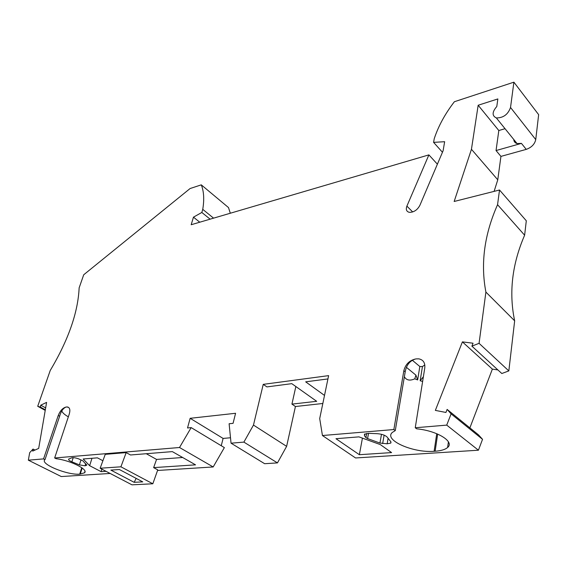 <?xml version="1.0" encoding="UTF-8"?>
<svg xmlns="http://www.w3.org/2000/svg" width="567" height="567" viewBox="0 0 567 567"><rect width="100%" height="100%" fill="white"/><g stroke="black" fill="none" stroke-linecap="round" stroke-linejoin="round"><path stroke-width="0.85" d="M403.846 370.705L393.852 429.545L395.277 430.601L405.207 371.817C406.369 365.077 409.778 360.81 415.441 359.01C409.353 360.449 405.49 364.347 403.846 370.705L405.207 371.817M500.937 156.393L496.047 150.553L498.818 130.53L478.165 105.242L471.446 149.284L497.769 179.81L500.937 156.393L526.247 149.376C531.527 147.477 534.695 144.216 535.744 139.602L538.65 114.662L513.9 82.172L454.38 101.727C445.067 113.839 438.348 126.179 434.223 138.738L433.592 142.367L444.641 141.707L443.125 150.702L419.92 205.24C417.603 209.67 414.328 212.037 410.104 212.342L409.069 212.264C406.426 211.47 405.696 209.421 406.893 206.119L428.893 154.883L437.391 164.182M157.555 470.468L213.178 466.96L179.519 447.505L191.171 427.603L187.521 427.979L190.151 418.304L235.581 413.279L233.065 423.343L229.111 423.747L231.045 443.188L243.888 442.111L277.454 462.899L286.626 446.357L253.47 425.08L243.888 442.111M191.171 427.603L224.362 447.604L213.178 466.96M126.179 452.608L105.249 454.351L100.146 468.243L120.913 466.804L126.179 452.608L130.516 454.982L172.347 451.616L195.537 464.848L153.636 467.619L157.761 469.88L152.828 483.779L120.913 466.804M230.507 437.767L223.1 438.426L190.151 418.304M146.272 453.713L156.556 459.426L153.636 467.619M156.556 459.426L182.652 457.498M106.064 471.326L101.11 471.652L89.643 465.698L83.172 458.987L97.425 457.845L102.903 460.744M501.809 373.511L508.833 370.91L479.065 343.326L471.9 346.146L501.809 373.511M359.372 454.706L391.584 452.594L380.329 444.592L358.932 436.866L335.976 438.709L359.372 454.706L362.426 438.128M136.165 478.392L134.152 482.319L110.841 470.1L119.403 469.526L142.742 481.872L134.152 482.319M100.146 468.243L131.969 484.828L152.828 483.779M479.065 343.326L485.898 292.083L514.659 320.83L508.833 370.91M497.904 369.932L492.369 369.117L462.41 341.873L473.041 343.219L471.9 346.146M230.308 213.235L228.494 207.565L201.285 184.856L190.094 188.535L83.718 274.768L79.139 287.866C78.019 312.424 68.394 339.952 50.25 370.442L37.713 406.284L40.413 407.113L40.746 405.199L46.6 402.386L38.684 448.412L32.68 451.098L33.035 449.064L35.005 450.063M428.893 154.883L191.185 224.73L193.46 217.161L199.775 222.207M193.46 217.161L201.831 212.462L210.123 219.167M513.759 139.482C513.893 141.587 514.992 142.948 517.054 143.557L496.338 117.929C491.915 115.838 492.064 112.025 496.791 106.49L497.854 98.934L478.165 105.242M201.831 212.462L202.752 209.358L213.575 218.153M201.285 184.856C203.9 191.355 204.389 199.52 202.752 209.358M418.8 358.854L416.433 358.876L418.8 358.854C423.273 359.769 425.264 362.816 424.768 367.997L415.25 427.752L446.725 425.115L478.42 450.212L482.538 439.319L451.105 413.875L447.122 409.417L445.931 412.457L435.35 410.395L462.41 341.873M433.592 142.367L442.458 152.261M447.122 409.417L478.527 434.889L482.538 439.319M253.47 425.08L263.237 384.362L328.619 375.63L319.703 418.566L322.439 435.527L393.852 429.545M416.433 358.876L415.441 359.01M451.105 413.875L446.725 425.115M471.446 149.284L454.16 201.476L499.52 190.009L497.557 204.701C484.331 234.476 480.447 263.605 485.898 292.083M496.338 117.929C503.305 117.964 508.032 114.477 510.527 107.475L513.9 82.172M58.245 415.469C60.13 410.749 62.739 407.942 66.063 407.042C63.178 408.183 61.038 411.245 59.634 416.228L58.245 415.469L43.56 458.901L28.35 460.177L29.682 452.672L33.035 449.064M66.063 407.042L67.345 406.95C69.805 407.51 70.443 409.87 69.273 414.038L54.652 457.973L179.519 447.505M101.11 471.652L101.883 469.143M223.1 438.426L221.25 445.733M415.25 427.752L416.66 428.822C437.086 430.679 454.947 441.728 447.604 447.483C445.23 449.567 441.069 450.815 435.13 451.226L434.124 451.289L436.732 433.691M286.626 446.357L295.428 406.525L291.934 404.115L316.698 401.316L291.792 383.653L266.929 386.907L263.237 384.362M291.934 404.115L295.854 386.538M79.401 464.876L85.05 465.805L86.758 465.181L82.917 460.858L78.763 458.923C75.78 457.81 73.49 457.441 71.881 457.803L68.699 459.05C68.224 459.78 69.28 460.702 71.867 461.814L79.401 464.876L81.01 459.844M43.56 458.901L44.921 459.702C39.626 463.898 67.565 475.352 79.706 474.132L84.476 472.835C88.842 469.646 70.506 460.383 56.098 458.703L54.652 457.973M110.161 473.459L61.25 476.549L28.35 460.177M517.054 143.557L521.427 143.38L496.047 150.553M277.454 462.899L264.647 463.707L231.045 443.188M424.818 364.957L422.443 366.551L420.161 380.755L423.379 376.736M40.413 407.113L45.325 409.792M37.713 406.284L45.225 410.38M45.651 407.886L40.746 405.199M420.161 380.755L422.628 381.442M498.818 130.53L505.034 128.688M295.428 406.525L322.836 403.484M497.769 179.81L494.112 191.37M499.52 190.009L526.304 220.783L524.624 235.206C512.079 264.201 508.755 292.742 514.659 320.83M492.369 369.117L469.88 427.872M478.42 450.212L355.566 457.966L322.439 435.527M327.932 378.926L305.67 381.839L324.508 395.426M379.94 443.047L387.162 443.791L390.819 443.068L390.819 441.743L387.226 437.164C385.262 435.229 381.96 434.067 377.303 433.691L368.72 433.337L364.446 434.209L364.496 435.881L365.906 437.589L367.579 438.582L379.94 443.047L381.478 434.301M395.277 430.601L392.399 432.38C383.221 439.914 412.996 453.146 434.124 451.289M89.643 465.698L91.982 458.278M497.557 204.701L524.624 235.206M412.216 360.158L419.821 366.516L422.443 366.551M68.43 407.304L66.587 406.971M59.634 416.228L44.999 459.624M61.796 411.04C62.561 412.861 64.744 414.789 68.345 416.837M414.782 378.82L417.652 379.933L415.923 375.148L414.782 378.82C409.849 381.01 406.376 380.315 404.377 376.729M415.923 375.148L406.489 367.402M417.652 379.933L419.821 366.516M412.677 211.945L406.893 206.119M437.66 434.081L435.13 451.226M86.574 465.287L86.73 464.798M71.867 461.814L73.214 457.647M85.05 465.805L85.709 463.735M510.527 107.475L535.744 139.602M526.247 149.376L521.427 143.38M365.906 437.589L366.672 433.408M364.496 435.881L364.857 433.918M382.654 443.585L384.121 435.151M387.162 443.791L388.104 438.284M367.579 438.582L368.536 433.33M80.238 474.097L82.172 468.009M81.747 467.704L79.706 474.132M448.412 441.828L447.604 447.483M390.819 443.068L390.996 442.012M84.476 472.835L84.951 471.347"/></g></svg>
